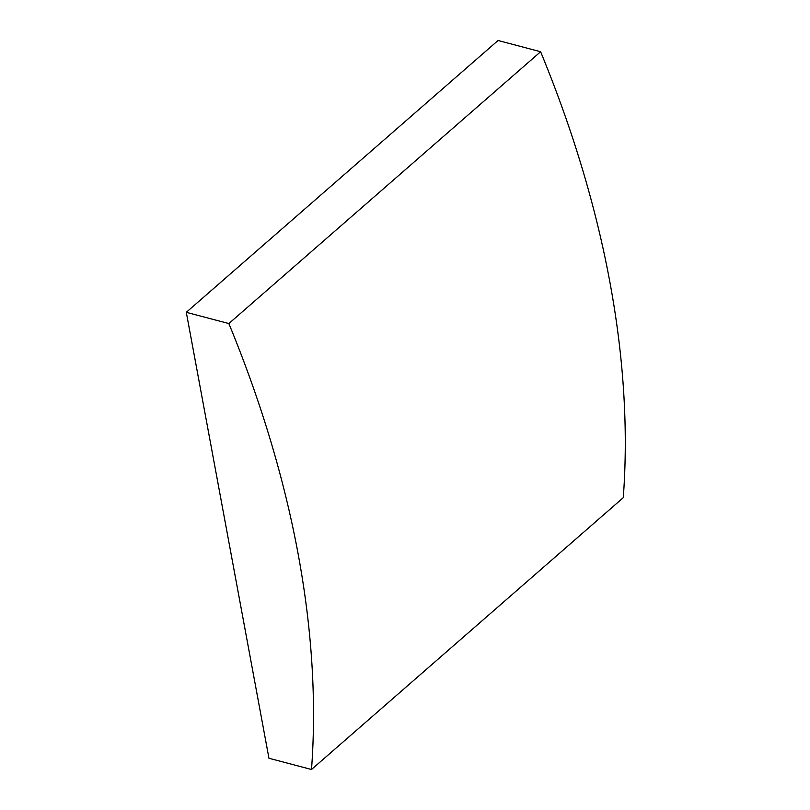 <?xml version="1.0" encoding="UTF-8"?>
<svg xmlns="http://www.w3.org/2000/svg" width="810" height="810" viewBox="0 0 810 810"><rect width="100%" height="100%" fill="white"/><g stroke="black" fill="none" stroke-linecap="round" stroke-linejoin="round"><path stroke-width="1.21" d="M228.855 323.554A1035.858 655.584 48.9 0 1 311.506 769.5L268.95 758.261L186.3 312.316L228.855 323.554L540.614 51.739A1035.858 655.584 48.9 0 1 623.275 497.684L311.506 769.5M540.614 51.739L498.059 40.5L186.3 312.316"/></g></svg>
